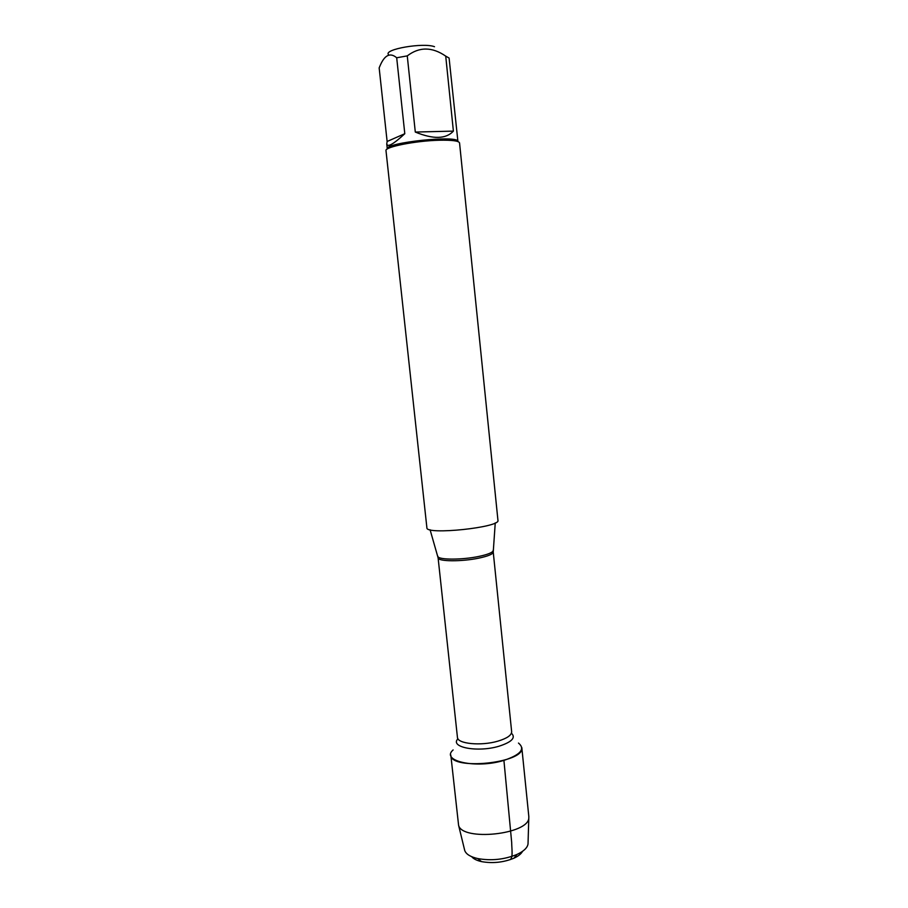 <?xml version="1.0" encoding="UTF-8"?>
<svg xmlns="http://www.w3.org/2000/svg" width="908" height="908" viewBox="0 0 908 908"><rect width="100%" height="100%" fill="white"/><g stroke="black" fill="none" stroke-linecap="round" stroke-linejoin="round"><path stroke-width="1.36" d="M426.896 527.809C425.511 535.311 500.864 527.4 497.947 520.341L459.55 142.919C458.869 140.876 452.139 139.98 439.359 140.241C415.785 140.74 384.334 146.994 385.991 150.649L426.896 527.809M518.479 743.062C525.539 748.93 520.693 754.707 503.917 760.382C476.201 769.019 440.153 761.006 453.126 749.94M388.488 54.605C383.38 49.293 423.491 42.335 434.512 46.717M387.126 141.478L386.763 144.031C387.591 147.516 393.607 144.077 404.798 133.714L387.126 141.478L379.158 67.884L380.123 65.592C384.72 54.911 390.247 52.312 396.694 57.771L407.261 55.887C419.314 46.694 432.129 46.773 445.726 56.126L449.097 58.055L457.927 141.569C459.334 134.713 384.493 142.579 387.296 148.991L386.763 144.031M404.798 133.714L396.694 57.771M415.296 132.057C433.298 139.446 445.987 139.128 453.387 131.115L415.296 132.057L407.261 55.887M453.387 131.115L445.726 56.126M522.509 851.352C521.192 853.883 518.332 856.165 513.917 858.208C503.452 862.464 492.647 863.599 481.524 861.613C476.791 860.534 473.511 858.9 471.695 856.687M528.819 816.53L528.796 817.881C528.808 834.486 462.024 841.5 458.585 825.259L450.811 755.025C450.334 770.892 525.562 762.981 521.805 747.568L528.819 816.53M464.499 849.513L464.76 850.614C466.167 854.246 470.492 856.891 477.756 858.571C491.228 860.966 504.292 859.592 516.97 854.451C523.723 851.307 527.412 847.811 528.025 843.975L528.059 842.828M509.978 859.728C513.27 857.935 511.749 849.094 511.669 842.318L503.917 760.382M437.758 556.048L437.928 556.638C439.245 559.964 462.308 559.93 478.766 556.445C487.369 554.629 492.17 552.756 493.146 550.838L493.192 550.225M511.647 731.666L493.237 552.041C493.067 554.084 488.277 556.105 478.868 558.125C461.604 561.802 437.611 561.553 438.099 557.83L457.439 737.364C457.257 743.811 481.07 746.183 497.879 741.155C507.05 738.386 511.647 735.219 511.647 731.666L511.647 732.279M511.431 733.176C516.039 737.682 511.896 742.029 499.025 746.217C477.665 752.721 449.301 747.261 457.961 738.794M493.237 552.041L495.246 522.917M438.099 557.83L430.086 529.761M457.439 737.364L457.564 737.966M513.917 858.208L516.97 854.451M481.524 861.613L477.756 858.571M528.025 843.975L528.796 817.881M464.76 850.614L458.585 825.259"/></g></svg>
